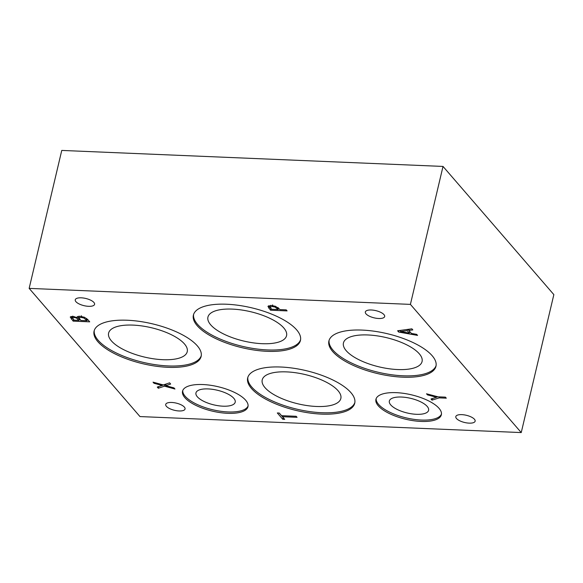 <?xml version="1.0" encoding="UTF-8"?>
<svg xmlns="http://www.w3.org/2000/svg" width="583" height="583" viewBox="0 0 583 583"><rect width="100%" height="100%" fill="white"/><g stroke="black" fill="none" stroke-linecap="round" stroke-linejoin="round"><path stroke-width="0.87" d="M29.15 288.381L61.762 150.429L443.022 166.432L553.85 294.619L521.238 432.571L410.41 304.384L29.15 288.381L139.978 416.568L521.238 432.571M443.022 166.432L410.41 304.384M270.199 307.008L271.525 309.245L278.135 309.522L275.081 307.095L272.232 306.549L270.199 307.008L270.534 305.528M208.116 388.919A20.165 7.521 -166.7 0 0 195.954 392.913A20.165 7.521 -166.7 0 0 213.844 404.872A20.165 7.521 -166.7 0 0 235.204 402.19A20.165 7.521 -166.7 0 0 208.116 388.919M182.756 390.523A33.61 12.534 -166.7 0 0 212.693 409.754A33.61 12.534 -166.7 0 0 248.074 405.965M367.807 334.963A40.395 15.071 -166.7 0 0 343.445 342.957A40.395 15.071 -166.7 0 0 379.293 366.918A40.395 15.071 -166.7 0 0 422.07 361.547A40.395 15.071 -166.7 0 0 367.807 334.963M329.103 340.297A54.999 20.514 -166.7 0 0 378.039 372.216A54.999 20.514 -166.7 0 0 436.091 365.592M286.581 371.888A40.395 15.071 -166.7 0 0 262.219 379.89A40.395 15.071 -166.7 0 0 298.066 403.844A40.395 15.071 -166.7 0 0 340.844 398.473A40.395 15.071 -166.7 0 0 286.581 371.888M247.87 377.23A54.999 20.514 -166.7 0 0 296.813 409.149A54.999 20.514 -166.7 0 0 354.865 402.518M232.296 309.107A40.395 15.071 -166.7 0 0 207.934 317.101A40.395 15.071 -166.7 0 0 243.781 341.062A40.395 15.071 -166.7 0 0 286.559 335.691A40.395 15.071 -166.7 0 0 232.296 309.107M193.592 314.441A54.999 20.514 -166.7 0 0 242.528 346.36A54.999 20.514 -166.7 0 0 300.58 339.736M401.505 397.038A20.165 7.521 -166.7 0 0 389.342 401.031A20.165 7.521 -166.7 0 0 407.24 412.99A20.165 7.521 -166.7 0 0 428.6 410.308A20.165 7.521 -166.7 0 0 401.505 397.038M376.152 398.641A33.61 12.534 -166.7 0 0 406.089 417.865A33.61 12.534 -166.7 0 0 441.469 414.076M132.975 325.103A40.395 15.071 -166.7 0 0 108.613 333.104A40.395 15.071 -166.7 0 0 144.46 357.066A40.395 15.071 -166.7 0 0 187.238 351.695A40.395 15.071 -166.7 0 0 132.975 325.103M94.264 330.444A54.999 20.514 -166.7 0 0 143.207 362.364A54.999 20.514 -166.7 0 0 201.259 355.732M81.241 297.818A9.933 3.702 13.3 0 1 94.577 304.355A9.933 3.702 13.3 0 1 84.061 305.674A9.933 3.702 13.3 0 1 75.251 299.786A9.933 3.702 13.3 0 1 81.241 297.818M371.327 309.996A9.933 3.702 13.3 0 1 384.671 316.525A9.933 3.702 13.3 0 1 374.148 317.852A9.933 3.702 13.3 0 1 365.337 311.956A9.933 3.702 13.3 0 1 371.327 309.996M461.802 414.637A9.933 3.702 13.3 0 1 475.138 421.174A9.933 3.702 13.3 0 1 464.622 422.493A9.933 3.702 13.3 0 1 455.811 416.605A9.933 3.702 13.3 0 1 461.802 414.637M171.708 402.459A9.933 3.702 13.3 0 1 185.051 408.996A9.933 3.702 13.3 0 1 174.536 410.315A9.933 3.702 13.3 0 1 165.718 404.427A9.933 3.702 13.3 0 1 171.708 402.459M127.24 320.235A54.999 20.514 13.3 0 1 201.128 356.432A54.999 20.514 13.3 0 1 142.879 363.741A54.999 20.514 13.3 0 1 94.074 331.122A54.999 20.514 13.3 0 1 127.24 320.235M396.207 392.658A33.61 12.534 13.3 0 1 441.353 414.783A33.61 12.534 13.3 0 1 405.761 419.25A33.61 12.534 13.3 0 1 375.933 399.311A33.61 12.534 13.3 0 1 396.207 392.658M226.568 304.231A54.999 20.514 13.3 0 1 300.449 340.428A54.999 20.514 13.3 0 1 242.2 347.745A54.999 20.514 13.3 0 1 193.396 315.126A54.999 20.514 13.3 0 1 226.568 304.231M280.846 367.02A54.999 20.514 13.3 0 1 354.734 403.217A54.999 20.514 13.3 0 1 296.485 410.527A54.999 20.514 13.3 0 1 247.68 377.908A54.999 20.514 13.3 0 1 280.846 367.02M362.079 330.087A54.999 20.514 13.3 0 1 435.96 366.284A54.999 20.514 13.3 0 1 377.711 373.601A54.999 20.514 13.3 0 1 328.907 340.982A54.999 20.514 13.3 0 1 362.079 330.087M202.811 384.54A33.61 12.534 13.3 0 1 247.964 406.664A33.61 12.534 13.3 0 1 212.365 411.132A33.61 12.534 13.3 0 1 182.545 391.2A33.61 12.534 13.3 0 1 202.811 384.54M400.426 331.538L409.273 333.075L407.174 330.656L400.426 331.538L400.703 330.35M72.824 316.11L72.438 317.764L74.114 320.176L78.96 320.38L76.351 317.975L73.837 317.444L72.438 317.801M79.026 317.917L80.804 320.461L86.933 320.716L83.959 318.056L81.052 317.392L79.026 317.917M77.35 316.795L77.167 317.597C76.927 316.664 77.874 316.234 80.017 316.299L84.469 317.269L87.763 319.586L89.709 321.838L73.137 321.138L70.23 317.028L72.584 316.343L77.087 317.589L77.138 317.167M416.648 334.351L417.566 335.4L398.699 332.062L397.591 330.78L411.875 328.827L412.83 329.927L408.814 330.444L411.401 333.44L416.648 334.351M268.071 306.221L271.226 305.456L275.504 306.294L280.015 309.602L286.195 309.857L287.098 310.899L270.519 310.207L267.969 306.469M427.485 394.888L426.53 393.787L438.066 396.826L445.397 397.132L446.301 398.174L439.196 397.876L432.018 400.135L431.012 398.976L436.558 397.256L427.485 394.888L427.674 394.086M163.327 384.948L169.609 382.842L170.644 384.044L165.689 385.669L173.974 387.892L174.951 389.021L164.486 386.172L158.306 388.249L157.272 387.054L162.147 385.458L154.007 383.279L153.037 382.149L163.327 384.948M296.171 416.291L297.075 417.333L282.456 416.721L284.73 419.352L282.77 419.272L277.319 412.961L279.279 413.048L281.553 415.679L296.171 416.291M79.215 318.566L77.459 316.715M72.911 318.777L70.958 316.46M88.215 320.103L87.086 320.052M80.206 319.768L79.12 319.717M73.137 321.138L73.524 319.491M81.452 315.738L81.059 317.4M78.997 317.91L79.383 316.256M83.959 318.056L84.171 317.152M86.933 320.716L87.312 319.098M73.844 317.444L74.063 316.518M78.96 320.38L79.346 318.748M409.106 329.206L408.814 330.444L407.889 329.373M410.527 332.434L409.47 332.244M400.63 330.678L399.617 330.503M398.699 332.062L399.049 330.576M407.174 330.656L407.466 329.431M409.273 333.075L409.66 331.428M270.519 310.207L270.913 308.553L268.603 305.776M279.417 308.91L278.288 308.859M272.239 306.556L272.633 304.902M270.578 305.346L270.191 307.001M275.081 307.095L275.285 306.221M278.135 309.522L278.499 307.962M437.848 396.768L436.58 397.161M439.196 397.876L439.429 396.885M432.018 400.135L432.389 398.546M436.558 397.256L436.747 396.476M158.306 388.249L158.693 386.587L159.64 386.274M165.893 384.795L164.88 384.518L162.154 385.436M169.617 382.849L168.042 383.366M165.689 385.669L166.075 384.029M164.486 386.172L164.88 384.518M162.147 385.458L162.329 384.678M154.007 383.279L154.196 382.463M283.236 417.617L279.206 413.041M282.456 416.721L282.689 415.723M282.77 419.272L283.163 417.617M71.337 319.061L71.731 317.407M86.197 319.87L86.539 318.42M76.351 317.975L76.511 317.298M77.94 319.2L78.333 317.538M268.814 308.232L269.208 306.578M277.515 308.808L277.836 307.452"/></g></svg>
